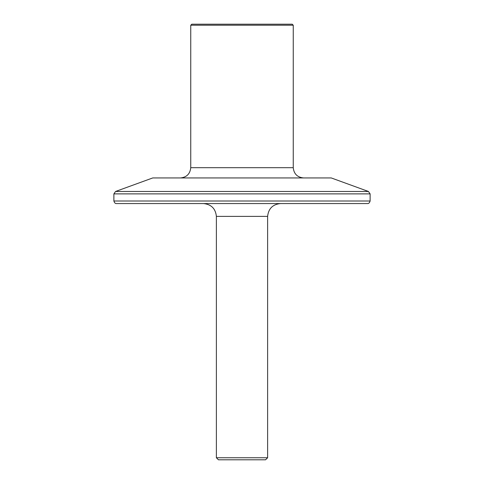 <?xml version="1.0" encoding="UTF-8"?>
<svg xmlns="http://www.w3.org/2000/svg" width="484" height="484" viewBox="0 0 484 484"><rect width="100%" height="100%" fill="white"/><g stroke="black" fill="none" stroke-linecap="round" stroke-linejoin="round"><path stroke-width="0.73" d="M367.556 203.564L116.444 203.564C115.349 203.716 114.496 202.863 113.885 201.005L370.115 201.005C369.492 202.869 368.633 203.722 367.556 203.564L310.855 203.564M267.622 457.749L265.571 459.8L218.429 459.8L216.378 457.749L267.622 457.749L267.622 216.378L216.378 216.378C215.561 208.652 211.29 204.381 203.564 203.564L242 203.564M368.433 191.47L331.256 177.943L152.744 177.943L115.567 191.47L368.433 191.47L370.115 193.878L113.885 193.878L115.567 191.47M292.221 24.2L191.779 24.2L190.75 25.222L293.25 25.222L292.221 24.2L278.966 24.2M228.678 203.564L116.444 203.564M280.436 203.564C272.71 204.381 268.438 208.652 267.622 216.378M348.432 203.564L364.948 203.564M303.498 177.943C297.315 177.289 293.897 173.871 293.25 167.694L293.25 25.222M293.25 167.694L190.75 167.694C190.103 173.871 186.685 177.289 180.502 177.943M370.115 201.005L370.115 193.878M216.378 457.749L216.378 216.378M113.885 201.005L113.885 193.878M190.75 167.694L190.75 25.222"/></g></svg>
